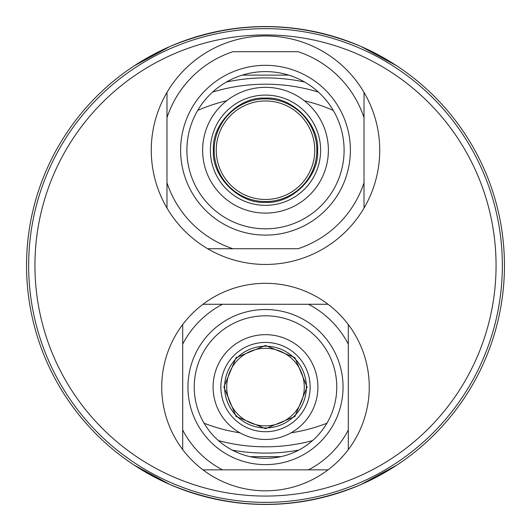 <?xml version="1.0" encoding="UTF-8"?>
<svg xmlns="http://www.w3.org/2000/svg" width="531" height="531" viewBox="0 0 531 531"><rect width="100%" height="100%" fill="white"/><g stroke="black" fill="none" stroke-linecap="round" stroke-linejoin="round"><path stroke-width="0.8" d="M226.418 82.02A187.596 187.596 0 0 1 304.582 82.02M504.45 265.5A238.95 238.95 0 0 1 265.5 504.45A238.95 238.95 0 0 1 26.55 265.5A238.95 238.95 0 0 1 265.5 26.55A238.95 238.95 0 0 1 504.45 265.5M134.336 465.236L169.94 484.511C233.647 510.935 297.353 510.935 361.06 484.511L396.664 465.236M396.664 65.764L361.06 46.489C297.353 20.065 233.647 20.065 169.94 46.489L134.336 65.764M298.688 450.135A187.596 187.596 0 0 1 232.312 450.135M218.447 440.597A181.31 181.31 0 0 0 312.553 440.597M204.083 423.22A169.256 169.256 0 0 0 239.939 432.818A169.256 169.256 0 0 1 204.083 423.22M291.061 432.818A169.256 169.256 0 0 0 326.917 423.22A169.256 169.256 0 0 1 291.061 432.818M197.724 110.408A169.256 169.256 0 0 1 226.671 100.757A169.256 169.256 0 0 0 197.724 110.408M304.329 100.757A169.256 169.256 0 0 1 333.276 110.408A169.256 169.256 0 0 0 304.329 100.757M318.401 92.082A181.31 181.31 0 0 0 212.599 92.082M502.353 265.5A236.853 236.853 0 0 0 265.5 28.647A236.853 236.853 0 0 0 28.647 265.5A236.853 236.853 0 0 0 265.5 502.353A236.853 236.853 0 0 0 502.353 265.5M34.933 265.5A230.567 230.567 0 0 1 265.5 34.933A230.567 230.567 0 0 1 496.067 265.5A230.567 230.567 0 0 1 265.5 496.067A230.567 230.567 0 0 1 34.933 265.5M242.289 75.123L288.711 75.117M280.78 456.68L250.234 456.68M307.104 387.072L294.917 416.49L265.5 428.676L236.083 416.49L223.896 387.072L236.083 357.655L265.5 345.469L294.917 357.655L307.104 387.072M317.903 387.072A52.403 52.403 0 0 0 265.5 334.669A52.403 52.403 0 0 0 213.097 387.072A52.403 52.403 0 0 0 265.5 439.476A52.403 52.403 0 0 0 317.903 387.072M304.276 387.072A38.776 38.776 0 0 1 265.5 425.849A38.776 38.776 0 0 1 226.724 387.072A38.776 38.776 0 0 1 265.5 348.296A38.776 38.776 0 0 1 304.276 387.072M306.374 387.072A40.874 40.874 0 0 1 265.5 427.946A40.874 40.874 0 0 1 224.626 387.072A40.874 40.874 0 0 1 265.5 346.199A40.874 40.874 0 0 1 306.374 387.072M317.584 150.22C319.556 176.451 291.751 204.276 265.5 202.304C239.289 204.269 211.431 176.484 213.416 150.22C211.444 123.982 239.249 96.164 265.5 98.135C291.711 96.164 319.569 123.955 317.584 150.22M328.384 150.22A62.884 62.884 0 0 0 265.5 87.336A62.884 62.884 0 0 0 202.616 150.22A62.884 62.884 0 0 0 265.5 213.097A62.884 62.884 0 0 0 328.384 150.22M314.757 150.22A49.257 49.257 0 0 1 265.5 199.477A49.257 49.257 0 0 1 216.243 150.22A49.257 49.257 0 0 1 265.5 100.963A49.257 49.257 0 0 1 314.757 150.22M316.854 150.22A51.354 51.354 0 0 1 265.5 201.568A51.354 51.354 0 0 1 214.146 150.22A51.354 51.354 0 0 1 265.5 98.866A51.354 51.354 0 0 1 316.854 150.22M344.101 150.22A78.601 78.601 0 0 0 265.5 71.612A78.601 78.601 0 0 0 186.899 150.22A78.601 78.601 0 0 0 265.5 228.821A78.601 78.601 0 0 0 344.101 150.22M350.387 150.22A84.887 84.887 0 0 0 265.5 65.326A84.887 84.887 0 0 0 180.613 150.22A84.887 84.887 0 0 0 265.5 235.107A84.887 84.887 0 0 0 350.387 150.22M166.986 208.046A114.238 114.238 0 0 1 323.333 51.699A114.238 114.238 0 0 1 323.333 248.734A114.238 114.238 0 0 1 166.986 208.046L166.986 182.77L166.986 208.046M364.014 92.387L364.014 117.663L364.014 92.387M364.014 182.77L364.014 208.046L364.014 182.77A103.757 103.757 0 0 1 298.057 248.734L232.943 248.734A103.757 103.757 0 0 1 166.986 182.77L166.986 117.663A103.757 103.757 0 0 1 232.943 51.699L298.057 51.699A103.757 103.757 0 0 1 364.014 117.663L364.014 182.77M166.986 117.663L166.986 92.387L166.986 117.663M232.943 248.734L207.667 248.734L232.943 248.734M336.767 387.072A71.267 71.267 0 0 0 265.5 315.806A71.267 71.267 0 0 0 194.233 387.072A71.267 71.267 0 0 0 265.5 458.339A71.267 71.267 0 0 0 336.767 387.072M343.053 387.072A77.553 77.553 0 0 0 265.5 309.52A77.553 77.553 0 0 0 187.947 387.072A77.553 77.553 0 0 0 265.5 464.625A77.553 77.553 0 0 0 343.053 387.072M182.704 449.604A103.757 103.757 0 0 1 182.704 324.541L182.704 344.115L182.704 324.541A103.757 103.757 0 0 1 328.032 304.276L308.458 304.276L328.032 304.276A103.757 103.757 0 0 1 348.296 449.604L348.296 430.03L348.296 449.604A103.757 103.757 0 0 1 202.968 469.862L222.542 469.862L202.968 469.862A103.757 103.757 0 0 1 182.704 449.604L182.704 430.03L182.704 449.604M348.296 324.541L348.296 344.115L348.296 324.541M202.968 304.276L222.542 304.276L202.968 304.276M328.032 469.862L308.458 469.862L328.032 469.862M348.296 344.115L348.296 430.03A93.277 93.277 0 0 1 308.458 469.862L222.542 469.862A93.277 93.277 0 0 1 182.704 430.03L182.704 344.115A93.277 93.277 0 0 1 222.542 304.276L308.458 304.276A93.277 93.277 0 0 1 348.296 344.115M220.856 387.072A44.644 44.644 0 0 0 265.5 431.71A44.644 44.644 0 0 0 310.144 387.072A44.644 44.644 0 0 0 265.5 342.429A44.644 44.644 0 0 0 220.856 387.072M210.376 150.22A55.124 55.124 0 0 0 265.5 205.338A55.124 55.124 0 0 0 320.624 150.22A55.124 55.124 0 0 0 265.5 95.095A55.124 55.124 0 0 0 210.376 150.22"/></g></svg>
